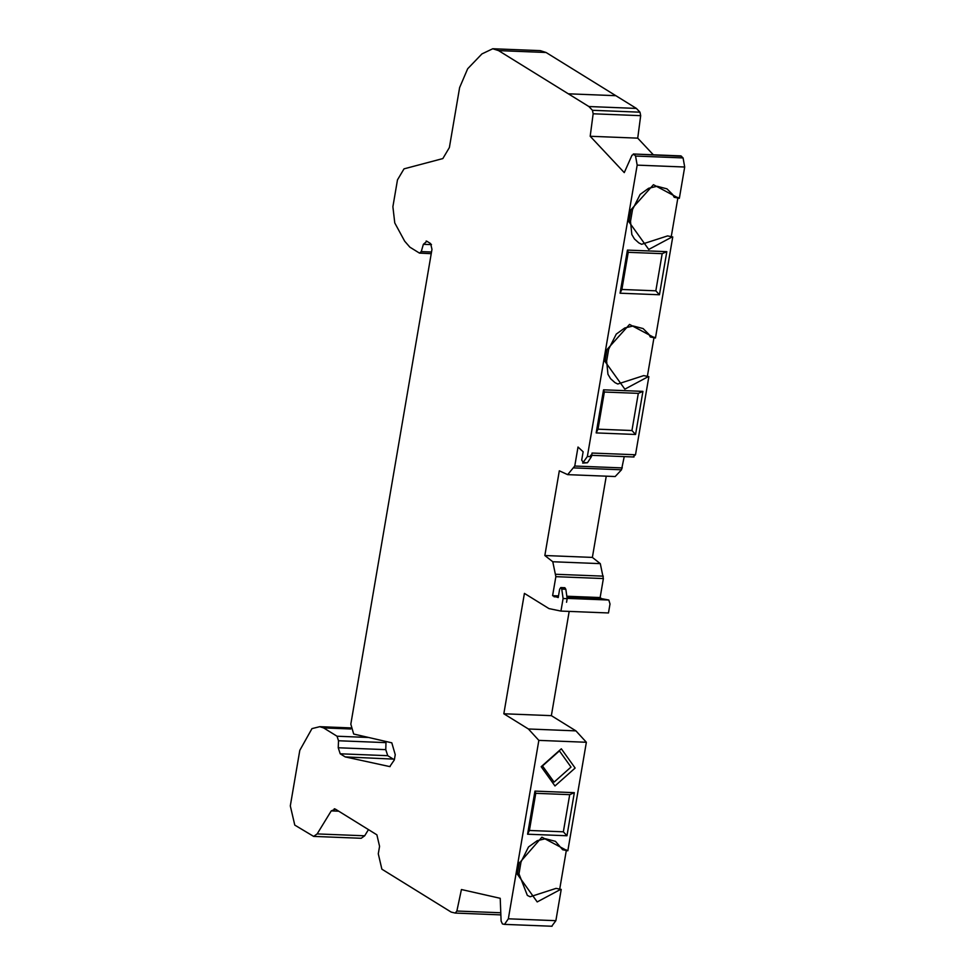<?xml version="1.0" encoding="UTF-8"?>
<svg xmlns="http://www.w3.org/2000/svg" width="975" height="975" viewBox="0 0 975 975"><rect width="100%" height="100%" fill="white"/><g stroke="black" fill="none" stroke-linecap="round" stroke-linejoin="round"><path stroke-width="1.46" d="M546.073 52.492L540.284 50.627L492.765 48.75L498.542 50.603L588.876 106.531L636.395 108.42L615.834 95.684L568.315 93.807L615.847 95.696L546.073 52.492L498.542 50.603M394.473 759.159L345.211 756.905L389.768 766.594L394.339 759.915L395.241 754.674L391.804 742.828L353.681 734.029L350.817 724.157L431.974 249.344L430.633 243.579L426.916 241.288L423.369 244.298L421.261 251.611L419.482 253.11L409.866 247.163L404.662 241.166L394.765 222.934L392.888 206.737L397.483 179.863L404.016 168.858L442.845 158.572L449.378 147.554L459.615 87.604L467.659 68.774L481.93 53.918L492.765 48.75M431.23 253.683L419.482 253.11M426.916 241.288L426.148 241.032M500.784 912.758L456.873 911.028L455.24 913.063L451.169 912.088L381.871 869.176L378.288 853.807L379.567 846.349L376.886 834.832L335.4 809.14L331.244 810.895L317.155 833.918L313.658 836.404L294.779 825.106L290.306 805.898L299.8 750.348L311.963 728.618L319.763 726.68L323.615 727.911L337.033 736.223L338.508 740.756L338.24 747.764L340.202 753.797L345.211 756.905M392.742 758.782L387.733 755.686L385.771 749.641L386.015 741.5M313.658 836.404L361.189 838.281L364.687 835.794L368.465 829.615M335.4 809.14L334.242 808.775M538.846 740.378L586.365 742.267L575.933 730.872L528.401 728.983L538.846 740.378L508.341 918.803L504.526 924.373L502.454 923.959L501.101 921.046L500.224 898.304L461.431 889.529L456.873 911.028M588.876 106.531L592.459 110.297L593.153 113.782L640.685 115.672L639.99 112.186L636.395 108.42M653.335 154.793L637.723 138.145L590.192 136.268L624.268 172.612L632.007 155.208L634.006 154.367L635.554 156.049L637.175 165.128L587.364 456.495L582.66 463.088L587.462 462.759L591.435 456.666L587.364 456.495M633.336 456.653L635.505 454.764L648.862 376.643L643.695 375.619L617.748 384.016L614.969 382.614L610.582 378.702L607.949 374.242L606.633 361.091L608.668 349.196L616.273 334.096L624.743 327.99L633.177 325.979L643.11 328.575L648.899 334.34L650.301 336.984L655.468 337.996L672.75 236.937L667.582 235.913L641.623 244.298L638.857 242.909L634.457 238.985L631.824 234.524L630.508 221.386L632.543 209.491L640.161 194.391L648.619 188.285L657.065 186.274L666.985 188.858L672.774 194.634L674.188 197.279L679.356 198.291L684.694 167.017L683.085 157.926L680.842 155.89L633.311 154.001L681.525 156.244M563.099 598.492L560.942 611.081L608.473 612.958L610.009 603.988L608.814 600.027L601.551 598.65L600.137 597.553L603.379 578.553L600.295 563.635L552.776 561.746L555.86 576.664L552.606 595.676L558.212 597.565L559.638 589.229L560.783 587.559L561.758 589.095L563.099 598.492L567.17 598.65L565.841 589.266L564.854 587.718L560.783 587.559M560.942 611.081L548.974 608.595L524.416 593.385L503.831 713.773L528.401 728.983M566.548 602.27L567.17 598.65M600.295 563.635L592.373 557.408L544.842 555.518L552.776 561.746M624.232 456.605L621.502 469.792L615.188 476.531L567.657 474.642L559.321 470.803L544.842 555.518M592.373 557.408L606.255 476.178M587.462 462.759L583.379 462.601L581.709 460.115L583.135 451.778L578.017 447.038L574.763 466.038L567.657 474.642M635.505 454.764L592.057 453.046L591.435 456.666M603.549 389.817L596.176 432.912L598.004 429.183L604.354 392.023L603.549 389.817L642.927 391.365L638.308 393.364L631.946 430.523L635.566 434.472L642.927 391.365M604.354 392.023L638.308 393.364M527.329 895.379L518.98 873.856L521.016 861.961L528.511 846.97L537.225 840.694L545.403 838.744L555.457 841.328L562.66 849.737L567.828 850.761L586.365 742.267M551.753 926.213L555.872 920.68L561.222 889.407L556.055 888.383L530.095 896.768L527.317 895.379M529.413 830.468L535.763 793.309L534.958 791.103L527.585 834.21L529.413 830.468L563.355 831.809L566.962 835.758L574.336 792.663L569.705 794.662L563.355 831.809M527.585 834.21L566.962 835.758M574.336 792.663L534.958 791.103M535.763 793.309L569.705 794.662M554.97 785.96L575.128 768.044L561.332 748.8L541.174 766.703L554.97 785.96M571.009 767.069L554.08 782.108L542.49 765.948L559.418 750.896L571.009 767.069M659.441 294.767L666.815 251.66L662.183 253.658L655.834 290.818L659.441 294.767L620.063 293.207L621.879 289.465L628.229 252.318L662.183 253.658M666.815 251.66L627.425 250.1L628.229 252.318M627.425 250.1L620.063 293.207M655.834 290.818L621.879 289.465M635.566 434.472L596.176 432.912M631.946 430.523L598.004 429.183M575.933 730.872L551.362 715.65L503.831 713.773M551.362 715.65L569.181 611.398M561.222 889.407L556.055 888.383M672.75 236.937L667.582 235.913M648.862 376.643L643.695 375.619M559.808 888.53L566.414 849.895M671.348 236.06L677.954 197.425M647.461 375.777L654.067 337.131M500.87 914.891L455.24 913.063M552.606 595.676L558.492 595.908M566.828 596.237L600.137 597.553M640.685 115.672L637.723 138.145M590.192 136.268L593.153 113.782M431.523 252.013L421.261 251.611M431.486 244.615L423.369 244.298M390.146 766.582L389.391 766.545M387.733 755.686L340.202 753.797M385.771 749.641L338.24 747.764M386.039 742.633L338.508 740.756M368.599 737.478L337.033 736.223M350.744 728.983L323.615 727.911M364.687 835.794L317.155 833.918M331.244 810.895L338.715 811.188M455.52 913.075L500.87 914.879M592.459 110.297L639.99 112.186M635.554 156.049L683.085 157.926M637.175 165.128L684.694 167.017M561.758 589.095L565.841 589.266M608.814 600.027L567.133 598.382M601.551 598.65L566.975 597.285M558.322 596.944L554.019 596.773M603.33 576.152L555.799 574.275M621.502 469.792L573.982 467.903M567.267 850.736L541.905 837.184L520.674 861.547M518.651 873.442L517.335 874.197L537.201 901.924L560.662 889.383M519.37 862.314L517.335 874.197M542.49 765.948L541.174 766.703M630.179 220.972L628.863 221.727L648.728 249.454L672.189 236.913M632.202 209.077L630.898 209.844L628.863 221.727M678.795 198.266L653.433 184.714L630.898 209.844M606.292 360.677L604.975 361.445L624.853 389.159L648.302 376.618M608.327 348.782L607.011 349.55L604.975 361.445M654.908 337.972L629.545 324.419L607.011 349.55M555.872 920.68L508.341 918.803M603.379 578.553L555.86 576.664M622.294 467.915L574.763 466.038M350.622 727.898L319.763 726.68M633.982 456.995L590.533 455.276M552.057 926.25L504.526 924.373"/></g></svg>
